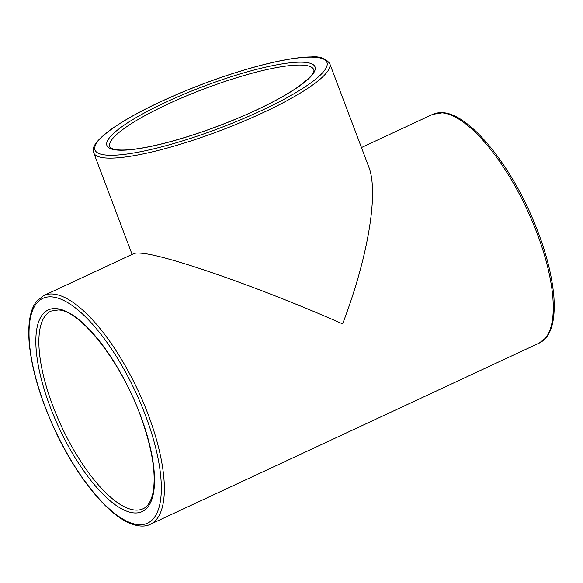 <?xml version="1.0" encoding="UTF-8"?>
<svg xmlns="http://www.w3.org/2000/svg" width="583" height="583" viewBox="0 0 583 583"><rect width="100%" height="100%" fill="white"/><g stroke="black" fill="none" stroke-linecap="round" stroke-linejoin="round"><path stroke-width="0.87" d="M329.738 63.605C325.81 58.366 319.622 56.15 311.184 56.952C297.483 57.119 278.776 60.428 255.077 66.885C233.783 72.751 211.862 80.214 189.307 89.279C155.799 102.914 129.79 116.228 111.28 129.222C96.887 139.782 91.028 147.637 93.71 152.797A126.161 24.012 -20.7 0 0 105.013 157.92A126.161 24.012 -20.7 0 0 242.054 121.956A126.161 24.012 -20.7 0 0 329.738 63.605L368.777 166.913C378.928 192.383 368.084 257.402 342.607 323.893C262.744 288.592 166.643 254.888 141.006 253.182C137.501 252.869 135.081 253.022 133.747 253.641L43.761 295.566L36.882 301.01C30.331 308.866 27.751 322.669 29.15 342.41C31.518 368.551 39.928 397.424 54.387 429.044C74.063 471.858 102.586 509.061 125.454 521.151C138.229 527.819 146.136 526.464 150.327 524.285A126.161 45.35 -115 0 0 143.396 402.598A126.161 45.35 -115 0 0 53.264 294.065A126.161 45.35 -115 0 0 43.761 295.566M116.899 150.028A111.207 21.163 -20.7 0 0 297.017 87.771A111.207 21.163 -20.7 0 0 218.982 80.789A111.207 21.163 -20.7 0 0 116.899 150.028M109.735 146.741A109.028 20.748 159.3 0 1 204.393 88.791A109.028 20.748 159.3 0 1 313.712 69.661C315.221 72.452 309.544 78.523 296.689 87.88C284.642 96.013 268.727 104.525 248.926 113.415C219.514 126.431 190.794 136.502 162.766 143.615C142.551 148.578 127.582 150.662 117.853 149.86C112.628 149.153 109.925 148.118 109.735 146.741M106.099 155.056A123.982 23.597 159.3 0 1 219.908 77.874A123.982 23.597 159.3 0 1 306.898 85.657A123.982 23.597 159.3 0 1 106.099 155.056M442.176 112.854A126.161 45.35 65 0 1 532.308 221.387A126.161 45.35 65 0 1 539.239 343.074L546.118 337.63C552.669 329.774 555.249 315.971 553.85 296.23C551.482 270.089 543.072 241.216 528.613 209.596C504.448 156.951 467.668 114.202 443.124 112.687L432.673 114.363A126.161 45.35 65 0 1 442.176 112.854M143.09 508.748A109.028 39.192 65 0 1 61.521 426.479A109.028 39.192 65 0 1 50.998 311.096L58.264 309.967C80.687 310.098 123.079 364.288 141.968 419.935C152.957 451.781 156.506 476.624 152.615 494.457C149.693 505.184 145.415 507.72 143.09 508.748M56.609 308.655A111.207 39.972 -115 0 0 75.477 458.355A111.207 39.972 -115 0 0 153.511 465.336A111.207 39.972 -115 0 0 56.609 308.655M52.178 296.929A123.982 44.563 65 0 1 160.208 471.603A123.982 44.563 65 0 1 73.218 463.82A123.982 44.563 65 0 1 52.178 296.929M132.101 254.407L93.71 152.797M150.327 524.285L539.239 343.074M361.46 147.543L432.673 114.363"/></g></svg>
